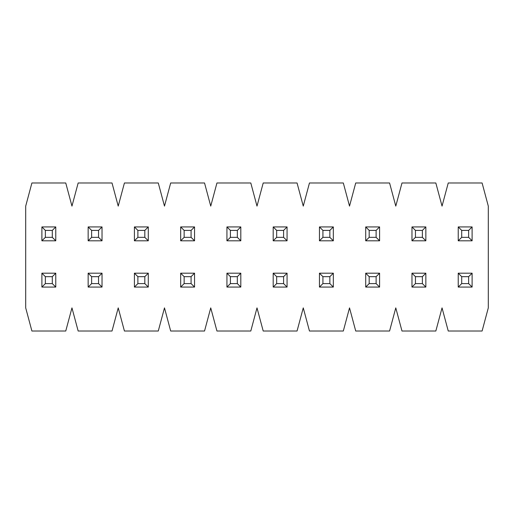 <?xml version="1.0" encoding="UTF-8"?>
<svg xmlns="http://www.w3.org/2000/svg" width="514" height="514" viewBox="0 0 514 514"><rect width="100%" height="100%" fill="white"/><g stroke="black" fill="none" stroke-linecap="round" stroke-linejoin="round"><path stroke-width="0.77" d="M461.7 230.4L461.7 237.339L468.639 237.339L468.639 230.4L461.7 230.4L458.231 226.931L458.231 240.809L461.7 237.339M468.639 230.4L472.109 226.931L458.231 226.931M458.231 240.809L472.109 240.809L468.639 237.339M472.109 226.931L472.109 240.809M415.44 230.4L415.44 237.339L422.379 237.339L422.379 230.4L415.44 230.4L411.971 226.931L411.971 240.809L415.44 237.339M422.379 230.4L425.849 226.931L411.971 226.931M411.971 240.809L425.849 240.809L422.379 237.339M425.849 226.931L425.849 240.809M369.18 230.4L369.18 237.339L376.119 237.339L376.119 230.4L369.18 230.4L365.711 226.931L365.711 240.809L369.18 237.339M376.119 230.4L379.589 226.931L365.711 226.931M365.711 240.809L379.589 240.809L376.119 237.339M379.589 226.931L379.589 240.809M322.921 230.4L322.921 237.339L329.859 237.339L329.859 230.4L322.921 230.4L319.451 226.931L319.451 240.809L322.921 237.339M329.859 230.4L333.329 226.931L319.451 226.931M319.451 240.809L333.329 240.809L329.859 237.339M333.329 226.931L333.329 240.809M276.661 230.4L276.661 237.339L283.599 237.339L283.599 230.4L276.661 230.4L273.191 226.931L273.191 240.809L276.661 237.339M283.599 230.4L287.069 226.931L273.191 226.931M273.191 240.809L287.069 240.809L283.599 237.339M287.069 226.931L287.069 240.809M230.4 230.4L230.4 237.339L237.339 237.339L237.339 230.4L230.4 230.4L226.931 226.931L226.931 240.809L230.4 237.339M237.339 230.4L240.809 226.931L226.931 226.931M226.931 240.809L240.809 240.809L237.339 237.339M240.809 226.931L240.809 240.809M184.141 230.4L184.141 237.339L191.079 237.339L191.079 230.4L184.141 230.4L180.671 226.931L180.671 240.809L184.141 237.339M191.079 230.4L194.549 226.931L180.671 226.931M180.671 240.809L194.549 240.809L191.079 237.339M194.549 226.931L194.549 240.809M137.88 230.4L137.88 237.339L144.82 237.339L144.82 230.4L137.88 230.4L134.411 226.931L134.411 240.809L137.88 237.339M144.82 230.4L148.289 226.931L134.411 226.931M134.411 240.809L148.289 240.809L144.82 237.339M148.289 226.931L148.289 240.809M91.62 230.4L91.62 237.339L98.559 237.339L98.559 230.4L91.62 230.4L88.151 226.931L88.151 240.809L91.62 237.339M98.559 230.4L102.029 226.931L88.151 226.931M88.151 240.809L102.029 240.809L98.559 237.339M102.029 226.931L102.029 240.809M45.36 230.4L45.36 237.339L52.3 237.339L52.3 230.4L45.36 230.4L41.891 226.931L41.891 240.809L45.36 237.339M52.3 230.4L55.769 226.931L41.891 226.931M41.891 240.809L55.769 240.809L52.3 237.339M55.769 226.931L55.769 240.809M461.7 276.661L461.7 283.599L468.639 283.599L468.639 276.661L461.7 276.661L458.231 273.191L458.231 287.069L461.7 283.599M468.639 276.661L472.109 273.191L458.231 273.191M458.231 287.069L472.109 287.069L468.639 283.599M472.109 273.191L472.109 287.069M415.44 276.661L415.44 283.599L422.379 283.599L422.379 276.661L415.44 276.661L411.971 273.191L411.971 287.069L415.44 283.599M422.379 276.661L425.849 273.191L411.971 273.191M411.971 287.069L425.849 287.069L422.379 283.599M425.849 273.191L425.849 287.069M369.18 276.661L369.18 283.599L376.119 283.599L376.119 276.661L369.18 276.661L365.711 273.191L365.711 287.069L369.18 283.599M376.119 276.661L379.589 273.191L365.711 273.191M365.711 287.069L379.589 287.069L376.119 283.599M379.589 273.191L379.589 287.069M322.921 276.661L322.921 283.599L329.859 283.599L329.859 276.661L322.921 276.661L319.451 273.191L319.451 287.069L322.921 283.599M329.859 276.661L333.329 273.191L319.451 273.191M319.451 287.069L333.329 287.069L329.859 283.599M333.329 273.191L333.329 287.069M276.661 276.661L276.661 283.599L283.599 283.599L283.599 276.661L276.661 276.661L273.191 273.191L273.191 287.069L276.661 283.599M283.599 276.661L287.069 273.191L273.191 273.191M273.191 287.069L287.069 287.069L283.599 283.599M287.069 273.191L287.069 287.069M230.4 276.661L230.4 283.599L237.339 283.599L237.339 276.661L230.4 276.661L226.931 273.191L226.931 287.069L230.4 283.599M237.339 276.661L240.809 273.191L226.931 273.191M226.931 287.069L240.809 287.069L237.339 283.599M240.809 273.191L240.809 287.069M184.141 276.661L184.141 283.599L191.079 283.599L191.079 276.661L184.141 276.661L180.671 273.191L180.671 287.069L184.141 283.599M191.079 276.661L194.549 273.191L180.671 273.191M180.671 287.069L194.549 287.069L191.079 283.599M194.549 273.191L194.549 287.069M137.88 276.661L137.88 283.599L144.82 283.599L144.82 276.661L137.88 276.661L134.411 273.191L134.411 287.069L137.88 283.599M144.82 276.661L148.289 273.191L134.411 273.191M134.411 287.069L148.289 287.069L144.82 283.599M148.289 273.191L148.289 287.069M91.62 276.661L91.62 283.599L98.559 283.599L98.559 276.661L91.62 276.661L88.151 273.191L88.151 287.069L91.62 283.599M98.559 276.661L102.029 273.191L88.151 273.191M88.151 287.069L102.029 287.069L98.559 283.599M102.029 273.191L102.029 287.069M45.36 276.661L45.36 283.599L52.3 283.599L52.3 276.661L45.36 276.661L41.891 273.191L41.891 287.069L45.36 283.599M52.3 276.661L55.769 273.191L41.891 273.191M41.891 287.069L55.769 287.069L52.3 283.599M55.769 273.191L55.769 287.069M442.04 206.114L435.84 182.984L401.98 182.984L395.78 206.114L389.58 182.984L355.72 182.984L349.52 206.114L343.32 182.984L309.46 182.984L303.26 206.114L297.06 182.984L263.2 182.984L257 206.114L250.8 182.984L216.94 182.984L210.74 206.114L204.54 182.984L170.68 182.984L164.48 206.114L158.28 182.984L124.42 182.984L118.22 206.114L112.02 182.984L78.16 182.984L71.96 206.114L65.76 182.984L31.9 182.984L25.7 206.114L25.7 307.886L31.9 331.016L65.76 331.016L71.96 307.886L78.16 331.016L112.02 331.016L118.22 307.886L124.42 331.016L158.28 331.016L164.48 307.886L170.68 331.016L204.54 331.016L210.74 307.886L216.94 331.016L250.8 331.016L257 307.886L263.2 331.016L297.06 331.016L303.26 307.886L309.46 331.016L343.32 331.016L349.52 307.886L355.72 331.016L389.58 331.016L395.78 307.886L401.98 331.016L435.84 331.016L442.04 307.886L448.24 331.016L482.1 331.016L488.3 307.886L488.3 206.114L482.1 182.984L448.24 182.984L442.04 206.114"/></g></svg>

